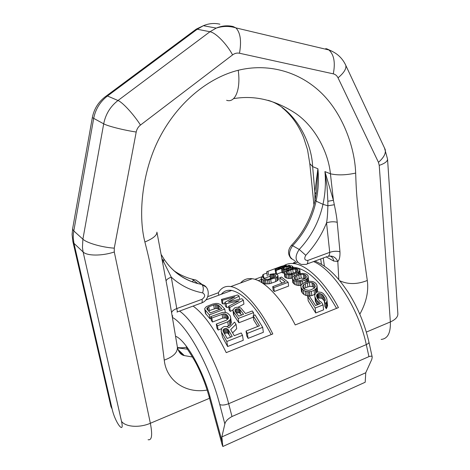 <?xml version="1.0" encoding="UTF-8"?>
<svg xmlns="http://www.w3.org/2000/svg" width="470" height="470" viewBox="0 0 470 470"><rect width="100%" height="100%" fill="white"/><g stroke="black" fill="none" stroke-linecap="round" stroke-linejoin="round"><path stroke-width="0.7" d="M280.643 266.578L285.096 265.327L286.424 265.433L285.055 266.185L277.676 267.759L276.407 268.3L279.92 267.753L280.713 267.771L279.392 268.194L274.95 268.775L280.643 266.578M242.496 335.304L226.822 341.502L227.627 346.531L243.254 340.309L242.496 335.304L241.204 332.966L234.236 335.709L230.688 329.593L236.005 324.277L234.601 322.115L228.802 327.872L227.333 326.85L225.406 326.433L224.214 326.509L222.075 327.719L221.129 330.851L222.545 337.207L221.129 330.851M232.632 332.883L236.686 328.718L236.005 324.277M226.822 341.502L221.805 332.637M227.627 346.531L222.545 337.207M297.416 262.154L293.574 263.564C306.499 264.557 324.823 281.718 338.435 307.609L295.236 324.946C281.736 298.221 264.181 280.191 252.196 278.722L230.782 286.571C242.25 288.292 259.387 306.781 272.812 333.947L226.234 352.635C214.796 329.259 203.745 313.737 193.076 306.082M336.549 308.367C322.144 283.069 308.085 269.392 294.379 267.336L292.804 267.254M288.145 282.294L288.609 286.077L274.321 291.482L273.205 290.431L272.712 286.653L285.196 281.971L279.697 277.729L281.501 277.059L288.145 282.294L273.828 287.675L272.712 286.653M282.388 283.022L280.167 281.424L279.697 277.729M261.126 278.628L261.637 282.335L262.16 282.799L264.81 283.862L269.551 283.757L275.749 281.624L277.917 280.296L278.416 279.444L277.846 275.167L277.276 274.615L274.598 273.669L269.833 274.339L273.951 274.562L275.485 275.273L275.802 276.237L274.221 277.306L268.323 279.327L264.974 279.157L263.1 278.029L263.946 277.218L262.965 276.865L261.625 277.47L261.126 278.628L263.159 279.826L267.5 280.296L275.273 277.935L277.447 276.613L277.946 275.767M270.82 274.686L271.308 278.387L270.321 278.052L269.833 274.339M323.066 304.907L323.589 309.853L315.711 312.997L308.208 300.835L307.715 296.5L309.237 295.912L315.564 305.541L320.423 303.626L316.991 300.547L314.894 296.823L314.724 294.931L316.363 292.393L317.567 291.929L321.339 292.358L323.325 293.538L326.033 296.999L326.844 298.85L327.061 301.006L325.781 303.832L324.429 301.587L325.187 300.389L325.123 299.09L323.213 295.601L322.038 294.437L319.459 293.474L318.337 293.521L317.05 294.414L316.574 295.377L317.191 297.951L319.694 301.223L321.492 302.298L323.066 304.907L315.164 308.038L307.715 296.5M317.303 304.86L315.382 301.264L314.894 296.823M324.429 301.587L324.935 306.387L326.298 308.772L327.561 305.817L326.844 298.85M324.535 301.429L322.514 298.879L321.257 298.133L318.208 298.115L317.738 293.756M317.655 298.656L318.208 298.115M315.006 294.243L311.827 295.612L309.272 295.965M309.066 295.977L305.835 295.413L303.89 294.432L302.357 293.01L301.44 291.429L300.876 285.971L301.182 284.967L303.99 282.746L309.471 281.236L312.568 281.518L314.477 282.294L316.005 283.58L316.95 285.155L316.827 287.899L314.066 290.366L311.357 291.412L308.52 291.8L305.359 291.283L303.42 290.343L300.976 287.446M316.827 287.899L317.274 292.04L317.538 290.883L316.95 285.155M301.059 285.361L298.474 285.549L295.125 284.72L292.834 282.652L292.34 277.788L292.675 277.006L295.501 275.097L298.174 274.098L297.98 272.347L299.819 270.514L299.784 269.621L298.985 268.875L297.61 268.394L294.432 268.341L290.213 269.316L285.56 271.319L284.362 272.512L284.35 273.299L286.488 274.55L289.72 274.838L294.02 274.016L297.98 272.347M308.455 281.36L308.091 275.878L307.221 274.744L305.77 273.887L302.474 273.34L298.174 274.098M292.352 278.211L288.733 278.487L285.572 277.682L284.808 276.971L284.35 273.299M300.218 273.616L299.784 269.621M284.35 273.229L282.071 272.629L281.565 268.734L282.241 268.217L276.101 270.467L275.297 270.344L288.95 265.339L289.779 265.456L288.045 266.091L291.283 265.75L292.692 266.326L291.864 267.489L287.188 269.216L283.939 269.545L281.565 268.734M282 272.212L276.36 274.18M275.596 272.688L274.95 268.775M271.172 334.605C257.078 308.014 243.918 293.292 231.692 290.448C227.398 289.755 223.955 291.024 221.352 294.255M226.734 326.721L229.871 325.134L230.793 324.041L231.328 322.397L230.559 316.886L229.936 315.47L227.915 313.39L226.522 312.703L222.804 312.339L210.754 316.615L211.835 317.973L223.573 313.819L226.135 314.371L227.216 315.223L228.402 317.379L228.314 318.425L227.968 316.222M221.564 328.724L218.15 330.046L216.993 328.289L216.3 324.071L226.587 320.123L228.314 318.425M227.78 319.236L225.565 317.943L222.715 318.102L212.505 322.003L211.418 320.605L210.754 316.615M211.059 318.437L209.996 318.836L205.361 313.237L204.709 308.52L206.342 306.64L212.693 304.066L216.1 303.42L218.062 303.538L220.559 304.619L224.766 309.072L209.338 314.894L204.709 309.401M262.671 327.326L263.365 332.296L248.084 338.388L246.768 335.921L246.045 331.056L259.422 325.792L253.142 315.699L255.075 314.953L262.671 327.326L247.338 333.389L246.045 331.056M257.73 326.456L253.765 320.052L253.142 315.699M253.354 317.15L238.878 322.767L233.602 314.871L232.985 310.852L233.214 309.565L234.742 307.821L237.186 307.18L240.752 307.897L245.499 313.555L252.267 310.958L253.459 312.62L238.225 318.49L232.985 310.852M230.329 311.399L229.718 307.474L228.637 306.27L229.248 310.165L230.329 311.399L233.161 309.865M237.996 307.257L243.93 304.072L243.36 300.207L241.921 298.75L228.373 301.922L239.101 296.124L237.72 294.954L221.429 299.425L222.028 303.197L223.021 304.02L222.422 300.242L221.429 299.425M228.767 307.075L226.775 307.527L225.388 306.164L224.789 302.351L234.924 296.823L222.422 300.242M224.966 303.485L223.021 304.02M230.664 337.119L228.056 333.336L226.987 332.919L224.789 333.365L224.072 328.906L223.003 330.528L223.279 331.65L227.216 338.476L232.239 336.497L228.285 329.699L226.276 328.454L224.072 328.906M224.472 333.653L224.789 333.365M219.508 309.448L218.227 308.626L215.771 308.432L209.432 310.594L208.797 306.781L207.006 308.103L206.847 308.831L210.266 312.926L221.746 308.608L218.615 305.341L216.459 304.572L213.686 304.96L208.797 306.781M208.586 311.07L209.432 310.594M241.668 315.023L239.606 312.885L238.584 312.656L236.469 313.155M314.524 287.799L312.421 286.594L309.824 286.365L305.735 287.622L305.288 283.698L303.685 284.603L302.686 286.183L303.403 288.398L304.724 289.514L308.59 290.384L310.611 289.949L314.312 288.18L315.276 286.459L314.512 284.15L311.986 282.64L309.383 282.435L305.288 283.698M303.943 288.85L305.735 287.622M305.224 278.51L301.217 278.128L297.175 279.421L296.735 275.702L295.137 276.524L294.103 277.805L294.719 279.438L295.977 280.185L299.731 280.549L301.722 280.061L305.406 278.41L306.405 277.012L305.741 275.297L303.32 274.351L300.782 274.409L296.735 275.702M295.847 280.108L297.175 279.421M294.943 272.706L290.084 273.916M293.574 263.564C290.043 263.224 286.917 263.87 284.209 265.503M262.689 276.466L254.881 279.333M252.196 278.722C247.437 278.076 243.583 279.491 240.628 282.958M221.846 436.918L365.748 372.751L371.805 359.38L372.216 357.065C372.152 356.054 371.059 355.913 368.938 356.63L231.992 416.52C227.85 418.799 225.465 421.29 224.848 423.987L221.846 436.918L222.827 446.5L222.145 444.72M365.748 372.751L365.19 382.245L222.827 446.5M230.782 286.571C225.324 285.713 221.182 287.775 218.356 292.751L207.769 296.635M218.75 295.219L218.356 292.751M229.718 307.474L243.36 300.207M239.571 299.29L239.101 296.124M226.775 307.527L226.17 303.69L224.789 302.351M228.637 306.27L239.13 300.782L226.17 303.69M228.42 326.068L227.75 321.797L217.451 325.763L216.3 324.071M227.75 321.797L230.136 319.812L230.676 318.208L230.559 316.886M243.554 314.301L238.678 316.175L235.035 311.299L235.071 309.754L236.821 308.79L239.001 308.866L239.894 309.448L243.554 314.301M305.336 282.235L305.095 280.114L307.879 277.999L308.091 275.878M305.095 280.114L302.404 281.13L298.021 281.718L294.666 280.931L292.381 278.904M291.435 273.816L288.927 274.01L286.6 273.458L286.071 272.341L287.141 271.331L290.795 269.827L295.201 268.969L297.516 269.416L298.133 270.056L297.058 271.731L291.435 273.816M287.799 266.361L283.692 267.683L283.063 268.376L284.438 268.905L287.963 268.429L290.83 267.13L290.513 266.455L288.874 266.243L287.799 266.361L288.045 268.399M281.272 266.466L278.828 267.336L280.525 267.078L284.955 265.856L282.593 266.067L281.272 266.466L281.336 266.942M266.854 273.088L263.294 274.392L262.524 275.25L262.759 276.959M281.43 266.284L266.684 271.783L267.242 275.978M229.002 334.24L228.285 329.699M223.714 332.378L223.274 329.617M225.788 332.977L225.071 328.518M226.987 332.919L226.276 328.454M228.056 333.336L227.345 328.841M212.505 322.003L211.835 317.973M222.715 318.102L222.075 314.089M224.214 317.838L223.573 313.819M225.565 317.943L224.924 313.913M226.775 318.425L226.135 314.371M227.833 319.159L227.216 315.223M218.15 330.046L217.451 325.763M229.871 325.134L229.201 320.881M230.793 324.041L230.136 319.812M231.328 322.397L230.676 318.208M209.996 318.836L209.338 314.894M205.866 314.201L205.214 310.359M225.306 312.456L224.766 309.072M207.276 309.707L207.006 308.103M208.198 310.658L207.658 307.421M214.308 308.767L213.686 304.96M215.771 308.432L215.148 304.625M217.075 308.385L216.459 304.572M218.227 308.626L217.61 304.807M219.232 309.172L218.615 305.341M248.084 338.388L247.338 333.389M234.219 316.216L233.596 312.156M238.878 322.767L238.225 318.49M253.865 315.423L253.459 312.62M240.499 313.49L239.894 309.448M235.37 311.728L235.071 309.754M236.463 313.149L235.852 309.16M237.432 312.791L236.821 308.79M238.584 312.656L237.979 308.649M239.606 312.885L239.001 308.866M274.321 291.482L273.828 287.675M272.353 277.999L271.883 274.415M273.399 277.611L272.982 274.392M274.304 277.265L273.951 274.562M275.632 276.395L275.485 275.273M263.294 278.24L263.206 277.611M264.152 278.745L263.946 277.218M262.16 282.799L261.655 279.098M263.664 283.522L263.159 279.826M264.81 283.862L264.31 280.167M266.096 284.027L265.597 280.332M267.994 283.992L267.5 280.296M269.551 283.757L269.063 280.061M271.237 283.304L270.749 279.609M275.749 281.624L275.273 277.935M277.071 280.954L276.601 277.271M277.917 280.296L277.447 276.613M316.733 296.829L316.574 295.377M317.479 298.391L317.05 294.414M318.807 297.88L318.337 293.521M319.923 297.845L319.459 293.474M321.257 298.133L320.787 293.738M322.514 298.879L322.038 294.437M323.689 300.107L323.213 295.601M324.876 300.876L324.535 297.592M326.298 308.772L325.781 303.832M327.044 307.486L326.538 302.592M327.561 305.817L327.061 301.006M316.169 303.062L315.676 298.544M317.456 304.801L316.991 300.547M318.637 304.331L318.402 302.175M315.711 312.997L315.164 308.038M314.53 294.567L314.066 290.366M311.827 295.612L311.357 291.412M315.746 293.063L315.358 289.514M316.428 292.369L316.052 288.897M317.538 290.883L317.097 286.771M302.357 293.01L301.887 288.98M303.89 294.432L303.42 290.343M305.835 295.413L305.359 291.283M307.368 295.889L306.892 291.729M308.996 295.983L308.52 291.8M310.106 295.912L309.636 291.723M302.815 287.334L302.686 286.183M304.137 288.539L303.685 284.603M307.827 286.823L307.386 282.899M309.824 286.365L309.383 282.435M312.421 286.594L311.986 282.64M313.631 287.064L313.19 283.093M314.847 287.211L314.512 284.15M302.68 283.533L302.404 281.13M306.657 281.736L306.387 279.356M307.398 281.577L307.086 278.828M308.261 281.395L307.879 277.999M308.608 280.907L308.179 277.106M293.674 283.774L293.221 280.002M295.125 284.72L294.666 280.931M296.987 285.313L296.535 281.495M298.474 285.549L298.021 281.718M300.06 285.49L299.613 281.647M301.129 285.125L300.706 281.501M294.208 278.698L294.103 277.805M295.542 279.926L295.137 276.524M299.249 278.645L298.814 274.926M301.217 278.128L300.782 274.409M303.749 278.076L303.32 274.351M304.913 278.334L304.484 274.598M305.999 277.576L305.741 275.297M296.87 274.586L296.688 273.023M294.232 275.778L294.02 274.016M298.914 273.916L298.679 271.889M299.778 273.699L299.49 271.202M300.177 273.628L299.819 270.514M285.572 277.682L285.114 274.01M286.941 278.228L286.488 274.55M288.733 278.487L288.28 274.803M290.166 278.522L289.72 274.838M291.723 278.334L291.277 274.644M292.663 277.03L292.352 274.439M286.154 272.994L286.071 272.341M287.44 273.757L287.141 271.331M289.15 273.992L288.739 270.591M291.236 273.487L290.795 269.827M293.168 272.923L292.734 269.263M295.612 272.436L295.201 268.969M296.664 271.918L296.323 269.028M297.704 271.02L297.516 269.416M275.755 273.91L275.297 270.344M276.583 274.21L276.101 270.467M282.071 272.629L281.601 268.911M282.435 272.882L281.971 269.169M283.434 273.141L282.975 269.445M284.356 272.882L283.939 269.545M285.284 271.519L285.037 269.504M286.6 270.755L286.43 269.363M287.334 270.403L287.188 269.216M288.656 269.892L288.533 268.846M291 269.093L290.871 267.988M292.023 268.811L291.864 267.489M292.452 268.711L292.275 267.213M292.857 268.617L292.628 266.707M292.969 268.599L292.692 266.326M286.853 268.699L286.594 266.619M283.821 268.734L283.692 267.683M289.091 268.012L288.874 266.243M289.996 267.618L289.837 266.284M290.607 267.26L290.513 266.455M283.199 268.47L283.151 268.065M286.524 266.232L286.424 265.433M286.124 266.378L286.048 265.756M285.12 266.743L285.055 266.185M284.256 267.06L284.186 266.502M282.793 267.595L282.711 266.913M281.912 267.918L281.812 267.119M280.655 267.771L280.602 267.336M279.421 267.894L279.368 267.5M277.735 268.2L277.676 267.759M280.784 268.335L280.713 267.771M280.202 268.546L280.132 267.988M279.474 268.811L279.392 268.194M278.593 269.14L278.493 268.394M277.999 269.351L277.887 268.493M276.654 269.845L276.501 268.634M275.761 270.174L275.573 268.728M280.596 267.066L280.549 266.707M282.67 266.654L282.593 266.067M284.009 266.255L283.951 265.744M263.664 277.112L263.294 274.392M268.505 275.261L267.965 271.178M186.984 349.181L187.101 348.711M338.805 279.574L337.812 261.473C339.434 259.869 340.151 256.638 339.963 251.773L337.213 222.292C336.896 218.321 335.933 212.469 334.329 204.738L333.418 200.326L324.929 171.579L327.044 186.343L327.86 201.266L333.418 200.326L330.428 173.788C328.436 153.038 315.652 127.053 295.607 113.364C275.144 99.946 254.464 95.04 233.567 98.647M314.953 200.761L314.853 192.036L317.902 168.748L316.551 191.325M316.163 194.122L314.853 192.036L312.644 166.633C311.498 138.856 292.175 107.131 268.065 100.322M324.4 266.167L323.243 258.001M329.864 256.003C332.084 256.714 333.365 258.4 333.706 261.05L337.812 261.473C335.551 257.031 332.278 255.333 327.995 256.391C329.129 255.821 329.705 254.476 329.728 252.361L326.544 222.833C327.238 219.308 327.678 213.633 327.866 205.79L327.86 201.266M359.826 314.183C366.283 302.598 368.774 291.365 367.299 280.478C357.253 284.473 348.094 284.573 339.822 280.784M367.299 280.478L362.17 244.329L358.305 211.694C356.477 192.935 356.254 190.162 355.667 173.083C345.926 175.187 337.513 175.422 330.428 173.788L324.929 171.579C325.963 182.425 325.316 193.34 322.99 204.333L327.866 205.79L334.329 204.738M355.667 173.083C354.791 146.769 342.207 112.077 319.759 91.456C297.51 70.864 267.019 63.174 238.22 70.271C240.957 89.529 235.106 103.3 226.622 100.292M207.153 390.065C185.098 393.907 166.292 380.195 164.247 360.108L159.13 319.418L153.637 283.316C150.018 262.853 149.437 259.875 144.883 241.985C137.733 214.408 142.122 169.212 161.063 134.872C179.746 100.604 209.503 77.45 238.22 70.271M144.883 241.985C153.044 238.572 157.05 235.288 156.915 232.139L167.784 290.066L177.36 347.001C177.795 352.406 173.424 356.777 164.247 360.108M177.055 312.162C177.384 311.874 177.29 310.682 176.767 308.579L171.286 277.165L162.185 258.929M171.638 312.527C172.19 310.964 173.9 309.648 176.767 308.579L202.059 299.284C205.302 296.858 205.496 294.725 202.635 292.88C190.814 290.636 180.363 285.396 171.286 277.165C168.566 278.134 166.85 279.315 166.139 280.708M192.477 357.006L184.293 355.579L178.888 351.454M187.377 349.151L177.525 347.876M281.994 107.513C291.382 115.074 298.603 125.114 303.655 137.639L307.545 149.789L309.795 163.619L312.644 166.633L317.902 168.748C318.96 179.481 318.355 190.274 316.075 201.142L322.99 204.333C319.165 221.582 311.246 236.616 299.231 249.441L292.622 245.71C304.513 233.055 312.333 218.197 316.075 201.142L315.035 200.355L316.522 191.531M339.963 251.773C336.696 250.945 333.289 251.145 329.728 252.361L307.791 260.421C304.595 260.427 303.926 258.723 305.776 255.316C314.677 245.875 321.603 235.047 326.544 222.833C330.328 221.634 333.882 221.452 337.213 222.292M175.586 336.226C185.632 340.004 202.928 369.955 210.208 397.62L208.921 396.051C206.095 385.905 202.37 376.118 197.747 366.694C193.158 357.03 186.326 348.023 186.578 347.571M210.208 397.62L222.263 442.012M224.848 423.987L219.754 404.511C210.202 366.8 186.778 324.882 172.466 317.45M186.514 347.083L186.719 346.678M231.992 416.52L228.667 403.707C224.825 405.169 221.852 405.44 219.754 404.511M179.528 311.087C195.309 321.656 218.944 365.026 228.667 403.707L366.289 344.592C358.692 308.232 333.295 269.563 313.549 261.579M295.836 261.226L292.822 263.5M368.921 342.043L368.95 342.154C368.991 342.965 368.11 343.776 366.289 344.592L368.938 356.63M333.706 261.05L326.233 256.89M200.878 283.522L196.066 280.096L201.789 284.479L197.841 283.575C186.008 280.396 175.986 273.963 167.784 264.281M194.615 279.767L192.154 279.192C185.533 277.412 179.387 274.539 173.724 270.573M205.995 286.988L201.789 284.479C203.428 286.201 203.71 289.003 202.635 292.88M162.779 262.131L163.466 261.761L163.959 259.035L163.648 258.553M202.059 299.284C202.447 302.004 202.071 303.303 200.925 303.185L177.255 311.927M209.526 398.284L150.359 423.264L114.286 251.991L114.263 248.16L136.206 132.023C136.793 129.156 138.221 126.829 140.483 125.049L232.591 54.896C234.759 53.304 237.056 52.752 239.488 53.239L333.295 73.843C335.38 74.348 336.961 75.676 338.03 77.82L378.45 162.314L379.231 165.381L390.353 321.938L366.347 332.073M239.488 53.239C241.633 41.137 240.434 32.689 235.893 27.889L233.102 26.526C227.462 25.221 221.834 25.744 216.224 28.1L209.955 31.743L117.994 100.51C110.362 106.414 105.591 114.192 103.694 123.833L82.89 239.171L82.444 247.502L83.114 251.973L121.501 421.326C125.496 427.03 139.478 428.035 150.359 423.264C152.627 435.067 151.869 440.549 148.085 439.709M232.591 54.896C226.675 43.851 215.63 32.6 209.955 31.743L197.241 29.234L107.536 95.945C100.098 101.673 95.469 109.222 93.648 118.599L73.344 233.578L73.244 238.09L73.972 243.348L83.114 251.973C86.991 256.033 102.113 256.097 114.286 251.991M140.483 125.049C133.58 114.257 122.611 102.319 117.994 100.51L106.731 95.674L196.237 29.134L197.241 29.234L203.363 25.703C208.85 23.418 214.367 22.918 219.901 24.193M136.206 132.023C123.816 130.19 107.983 126.189 103.694 123.833L92.32 117.606C94.147 108.441 98.953 101.126 106.731 95.674L105.08 96.855M114.263 248.16C102.055 247.367 86.785 242.966 82.89 239.171L73.708 230.858L72.556 229.143L92.414 117.142M112.16 409.117L73.972 243.348L72.868 241.527L110.949 406.591L112.16 409.117C115.038 422.465 124.844 435.602 121.501 421.326M326.803 48.839L332.507 51.471M381.164 339.422C387.685 338.77 390.746 332.942 390.353 321.938C395.423 319.676 397.931 316.962 397.867 313.796L387.55 159.113L384.495 147.991M193.605 31.091L196.237 29.134L203.363 25.703L216.224 28.1C222.833 25.973 229.389 25.903 235.893 27.889L328.906 49.967L325.786 48.569M72.727 228.185L72.08 234.483L72.868 241.527M379.231 165.381C384.765 163.484 387.538 161.398 387.55 159.113M378.45 162.314C383.831 157.591 386.07 153.308 385.183 149.454L345.156 64.038M338.03 77.82C343.864 72.985 346.461 68.843 345.814 65.4C342.354 57.957 336.72 52.81 328.906 49.967C334.023 54.655 335.486 62.61 333.295 73.843M192.259 281.788L193.57 280.279M315.681 197.03L314.835 195.902M315.065 200.232L315.035 200.355C311.252 217.563 303.409 232.544 291.5 245.305L292.622 245.71C287.875 252.819 288.58 257.777 294.743 260.58M291.253 245.552L291.5 245.305C287.581 250.017 287.558 254.529 291.424 258.853M307.791 260.421C307.991 263.047 307.386 264.369 305.964 264.381L301.323 264.457C295.125 261.649 294.426 256.644 299.231 249.441L305.776 255.316M294.379 267.336L292.88 267.888M270.086 276.289L264.117 278.493M261.255 279.544L258.247 280.655M231.692 290.448L205.784 299.995M208.974 396.251L222.187 444.884M314.865 261.091C328.777 266.925 337.771 277.106 348.035 292.052C357.882 307.58 364.855 324.282 368.95 342.154L372.216 357.065M201.818 302.862C210.043 299.884 210.566 287.011 202.288 284.597L195.984 280.038L192.154 279.192L197.841 283.575C183.858 279.955 172.561 271.778 163.959 259.035L161.427 254.863M172.778 315.775L172.355 316.792M177.995 349.51L184.293 355.579C180.833 354.932 178.518 352.071 177.36 347.001M177.449 347.512C181.097 348 184.17 347.841 186.661 347.048M309.795 163.619L313.937 204.985M320.722 258.929L321.427 264.257M307.122 263.952L327.202 256.538"/></g></svg>
